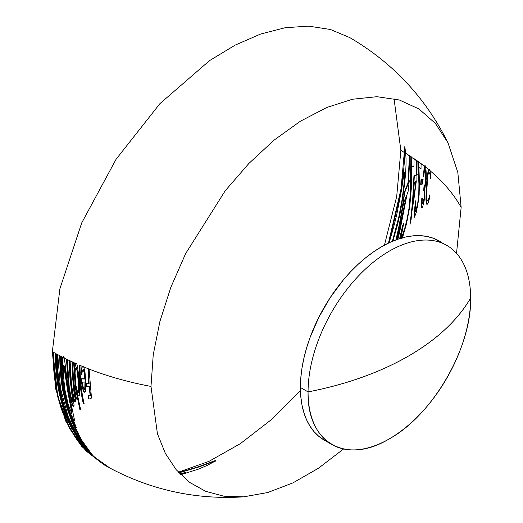 <?xml version="1.0" encoding="UTF-8"?>
<svg xmlns="http://www.w3.org/2000/svg" width="523" height="523" viewBox="0 0 523 523"><rect width="100%" height="100%" fill="white"/><g stroke="black" fill="none" stroke-linecap="round" stroke-linejoin="round"><path stroke-width="0.78" d="M82.549 366.505L83.183 366.309L83.804 367.028L82.549 366.505L83.804 367.028L84.994 372.075L85.955 383.823L85.687 391.001L84.752 392.381L83.347 390.099L82.314 386.052L81.425 378.927L85.19 379.051L84.177 371.33L83.582 369.794L83.033 369.558L82.196 371.408L81.856 374.71L81.333 373.082C81.549 369.545 81.954 367.349 82.549 366.505M75.652 363.518L76.253 363.197L76.829 364.041L75.652 363.518L76.829 364.041L77.482 366.545L78.594 374.893L79.522 387.112L79.542 394.414L79.065 396.107L78.326 395.8L76.587 390.799L80.549 409.241L80.287 409.934L75.652 387.661L74.037 362.785L74.547 363.014L74.645 369.192L75.652 363.518M63.231 357.542L63.793 356.614L64.336 358.111L63.231 357.542L64.336 358.111L68.703 392.512L74.41 419.603L74.325 420.603L73.606 419.688L71.383 414.922L76.299 427.598C71.841 418.596 68.31 408.175 65.695 396.342C63.067 384.228 61.74 371.036 61.714 356.758L62.191 357.006L62.636 370.742C62.557 363.871 62.753 359.471 63.231 357.542M404.965 147.545L404.678 152.664L406.005 153.468L404.678 152.664C404.756 159.829 403.593 172.531 401.18 190.777L389.269 241.927M404.488 172.78L404.828 172.544L404.9 174.741L404.567 181.743L402.514 199.603L399.075 217.777L392.878 241.116M425.323 165.817L424.728 166.34L425.931 167.282L424.728 166.34L423.643 177.022M422.636 198.197L422.172 198.511L421.865 202.695L422.054 208.004M426.212 178.421L425.545 184.371L424.382 186.672L424.061 190.862L424.584 191.425L424.853 193.883L424.532 198.309L423.617 202.591L422.983 203.826L422.61 203.552M424.924 170.047L425.317 169.805L425.787 170.838L426.245 176.035M429.605 169.445L428.847 169.635L430.337 170.877L428.847 169.635L427.834 174.048L426.99 183.174L426.291 197.531L426.487 202.375L427.056 204.356M429.239 172.708L430.207 173.956L430.86 177.761M429.873 196.308L428.481 200.492L427.964 200.995L427.278 200.283M470.635 298.045A114.955 66.369 120 0 0 389.347 251.112A114.955 66.369 120 0 0 308.067 391.904A257.264 148.532 0 0 0 408.522 356.045A257.264 148.532 0 0 0 470.635 298.045A114.955 66.369 -60 0 1 420.459 413.732A114.955 66.369 -60 0 1 331.87 444.53A114.955 66.369 -60 0 1 308.067 391.904A114.955 66.369 -60 0 1 358.242 276.216A114.955 66.369 -60 0 1 446.825 245.418A114.955 66.369 -60 0 1 470.635 298.045C457.717 320.154 437.012 339.492 408.522 356.045C379.848 372.494 346.363 384.444 308.067 391.904L300.398 387.478L308.067 391.904C306.942 442.706 345.912 465.209 389.347 438.836C432.789 415.053 471.759 347.553 470.635 298.045M442.863 243.424A114.955 66.369 120 0 0 439.157 240.992A114.955 66.369 120 0 0 350.573 271.79A114.955 66.369 120 0 0 300.398 387.478A114.955 66.369 120 0 0 324.201 440.105L318.847 436.372L314.094 431.717L309.995 426.18L306.583 419.825L303.896 412.706L301.954 404.887L300.784 396.454L300.398 387.478L300.784 378.051L301.954 368.264L303.896 358.209L306.583 347.985L309.995 337.688L318.847 317.278L330.111 297.764L343.363 279.89L350.573 271.79L358.085 264.35L365.825 257.643L373.716 251.74L381.679 246.686L389.648 242.535L397.539 239.331L405.279 237.102L412.791 235.873L420.002 235.644L426.84 236.429L433.247 238.22L446.825 245.418M422.787 179.52L422.519 184.004L420.701 184.449L421.022 179.552L422.787 179.52M103.724 464.614L81.732 446.446L65.63 420.956L55.713 388.935L52.365 351.613L57.301 395.721L69.422 428.363L85.779 450.721L103.822 464.666M388.445 243.103L401.069 188.679L404.292 152.441L400.853 150.415L396.702 196.485L384.438 245.15M300.444 390.635L271.071 419.884L240.273 443.707L209.037 461.338L178.363 472.204M392.361 241.332L398.689 217.555L402.122 199.44L403.939 184.599L404.514 174.532L404.194 172.152L401.344 190.96L396.996 213.351C395.329 220.928 392.976 229.813 389.936 240.005L388.935 242.875M395.885 239.926L396.107 238.972C399.448 225.25 402.22 209.599 404.403 192.026L407.999 183.017L409.444 155.632L405.619 153.246C406.94 164.614 405.181 184.286 400.343 212.273L397.787 223.628L392.982 241.07M399.618 238.645L402.599 225.871L403.684 223.341L400.86 238.468L402.324 235.742L404.658 228.656L407.09 219L408.927 208.801L410.372 193.131L410.856 156.547L409.875 155.906L408.574 181.926L409.274 180.71L408.058 191.778L407.195 193.693L399.546 232.617L397.807 239.24M456.533 253.348L461.142 207.363C453.801 194.262 443.406 182.024 429.952 170.655L430.959 177.127L430.592 178.761L430.011 174.466L429.213 172.531L428.5 172.923L427.834 175.512L426.461 194.981L426.663 198.89L427.579 200.773L428.644 199.119L429.729 194.916L429.926 196.785L428.226 202.924L427.239 204.251L426.768 204.218L425.951 200.067L426.14 190.392L427.147 176.48L428.461 169.413L425.545 167.059C426.108 169.661 426.323 173.538 426.206 178.676L424.885 188.672L424.931 194.125L424.107 201.139L422.728 206.578L422.054 207.788L421.577 207.585L421.793 198.289L422.251 197.975L422.12 202.427L422.597 203.604L424.146 198.099L424.467 193.667L424.33 191.764L423.676 190.64L423.996 186.45L424.761 185.502L425.526 181.984L425.761 173.348L425.317 170.295L424.931 169.583L424.545 169.825L423.656 176.885L423.257 176.8L424.343 166.118L421.074 163.634L421.028 168.484L418.93 167.569L419.518 185.495L418.792 199.06L416.216 212.593L414.661 216.653L414.255 217.045L413.987 216.738L415.393 201.237L415.935 200.544L415.085 211.259L415.837 210.717L417.72 203.323L418.766 194.674L418.93 184.07L418.021 161.417L417.086 160.757L416.896 180.716L416.315 181.03L410.097 224.223L412.529 202.179L413.941 175.787L416.282 174.819L416.674 160.469L414.066 158.672L413.948 166.334L411.706 166.477L411.307 188.548L409.738 206.879L406.469 223.896L402.403 238.089M88.675 368.983L88.675 368.911C108.019 376.442 128.789 382.28 150.99 386.419L157.423 433.744L165.34 453.363L176.192 469.719L189.744 482.468L205.729 491.352L223.805 496.177L243.594 496.85L267.717 492.535L292.88 482.919L318.402 468.268L343.591 448.969M89.008 386.366L90.146 395.159L88.001 395.911L88.537 398.931L88.851 398.774M394.041 98.638L400.853 150.415L404.292 152.441L404.835 146.518L405.619 153.246L424.343 166.118L424.938 165.595L425.545 167.059L428.461 169.413L429.226 169.223L429.952 170.655C443.406 182.024 453.801 194.262 461.142 207.363L457.821 172.42L447.995 142.805L435.345 123.363L418.943 108.941L399.278 99.971L376.906 96.703L352.482 99.239L326.712 107.503L300.346 121.251L274.144 140.092L248.87 163.477L225.25 190.725L185.652 253.577L170.825 287.356L159.914 321.41L153.239 354.751L150.99 386.419C128.789 382.28 108.019 376.442 88.675 368.911L83.425 366.806L88.132 368.695L88.733 383.359L86.413 383.385L86.726 386.575L87.079 386.536M83.039 369.401L84.059 372.311L84.811 378.829L81.045 378.704L82.366 387.811L83.556 391.315L84.602 392.158M79.62 365.257L82.163 366.283L81.124 370.434L80.947 372.86L81.477 374.488L81.562 373.291M83.425 366.806L82.797 366.087L82.163 366.283L79.097 364.976C79.123 378.907 80.535 391.845 83.347 403.789L83.732 403.37M76.927 393.185L77.626 395.009L78.679 395.885M72.501 362.073L73.658 362.563L75.273 387.438L79.901 409.712L80.163 409.019M75.351 397.277L75.73 399.088L76.07 398.5M73.096 397.683L74.312 401.174L74.985 401.572M76.443 363.818L75.868 362.975L75.266 363.295L63.956 357.889L66.454 359.138L68.487 387.517L71.605 402.292L73.05 406.201L73.475 406.724L73.691 406.41M72.599 418.282L74.076 420.244M60.237 355.986L61.328 356.536C61.354 370.814 62.682 384.006 65.316 396.12C67.925 407.953 71.455 418.374 75.913 427.383L75.371 425.657M78.175 434.005L79.771 436.679L78.751 434.561M63.603 356.928L63.414 356.392L62.845 357.327L56.876 354.156C56.902 368.48 58.203 381.705 60.779 393.819C63.342 405.658 66.794 416.06 71.148 425.022C74.429 431.671 77.515 436.947 80.392 440.843L84.726 446.498L90.1 452.134M243.594 496.85C196.707 499.831 152.461 490.404 110.863 468.562L108.372 467.183M109.817 468L110.353 468.288M178.722 472.596L198.073 466.895L213.6 461.175C215.554 460.469 216.143 460.417 215.371 461.011L207.219 465.385L198.616 469.059L180.768 474.734M55.811 353.568L52.365 351.613L59.864 288.879L81.725 222.883L116.067 159.306L159.927 103.626L209.527 60.642L235.154 45.122L260.598 34.054L285.31 27.686L308.747 26.15L330.405 29.484L349.815 37.61C393.002 62.917 425.729 97.984 447.995 142.805M62.943 413.203C56.491 396.31 53.169 375.9 52.98 351.972L55.346 353.313C55.379 368.591 56.844 382.588 59.727 395.303C62.583 407.679 66.395 418.42 71.161 427.513L82.301 444.857L88.367 451.774L94.84 457.834L107.45 466.693M108.254 467.15L104.463 465.032M180.337 474.296L185.502 472.557L179.729 473.668M109.582 467.876L110.026 468.111M57.34 354.424L59.766 355.712C59.779 368.159 60.792 379.803 62.793 390.648L66.898 407.757L71.854 421.832L75.338 429.658L82.967 443.582M61.806 356.81L62.845 357.327L62.276 363.086M66.944 359.412L69.206 360.478L69.964 377.985L72.351 398.153L72.266 401.403M69.703 360.752L71.991 361.798L72.671 378.168L74.201 394.649L73.841 397.042M74.168 362.844L75.266 363.295L74.567 365.904M423.166 179.742L421.401 179.775L421.087 184.671M415.831 201.381L414.406 212.92L414.484 217.202M418.407 161.64L419.315 184.292L419.152 194.889L417.341 207.252L416.073 211.246L415.661 211.704L415.412 211.181M417.06 160.692L416.668 175.035L414.321 176.009L412.909 202.401L411.065 219.863M417.648 174.832L417.112 174.643M415.824 181.821L416.243 181.533L413.503 202.578M415.863 181.311L414.308 182.494L412.51 209.082L415.863 181.311M403.194 225.596L400.088 238.495M411.241 156.763L411.457 176.414L409.692 206.062L406.717 222.536L404.207 231.643L401.586 238.377M409.823 155.854L408.385 183.24L404.789 192.248L400.84 218.431L396.362 239.756M409.182 181.743L409.058 181.069M406.208 197.256L397.696 239.279M397.317 239.41L397.794 237.265M397.205 239.449L406.476 195.393L403.697 202.787L396.846 239.58M105.103 465.398L86.164 450.944L69.807 428.585L57.687 395.944L52.908 351.933L53.366 352.195C53.549 376.115 56.87 396.526 63.329 413.425C69.474 429.095 76.822 441.249 85.38 449.872L106.097 465.96M215.751 461.234C216.529 460.632 215.94 460.685 213.985 461.397L198.452 467.117L178.958 472.851M109.908 468.065L101.37 462.796L95.225 458.05L88.747 451.996L82.673 445.073L76.92 437.051L71.546 427.736C66.781 418.642 62.969 407.901 60.112 395.525C57.223 382.81 55.765 368.813 55.732 353.528L56.196 353.79C56.262 372.141 58.334 388.556 62.407 403.043C66.395 416.942 71.52 428.546 77.783 437.843L94.055 456.814L110.216 468.229M110.713 468.497L112.046 469.19M112.177 469.255L110.739 468.51M111.249 468.785L113.354 469.87M111.379 468.837L110.412 468.333M184.207 473.06L185.56 473.008L180.585 474.551M60.485 388.288L68.075 416.308L75.593 432.318L83.34 443.792L75.757 429.945L71.422 420.015L66.486 405.247L63.178 390.871C61.171 380.025 60.165 368.382 60.152 355.934L60.622 356.189C60.668 372.415 62.355 387.197 65.682 400.526C68.964 413.451 73.305 424.552 78.712 433.835L74.312 426.14L76.005 429.775L82.209 440.909L90.479 452.349L85.118 446.727L76.123 433.881L71.527 425.245C67.179 416.282 63.721 405.881 61.165 394.041C58.589 381.927 57.288 368.702 57.255 354.378L57.726 354.633L60.485 388.288M67.84 389.949L64.93 369.16L63.898 365.08L63.394 367.251L63.283 373.579L64.78 389.105L68.219 404.527L71.847 413.85L71.782 410.98L67.84 389.949M63.669 364.976L67.8 391.845L71.403 410.758L71.468 413.628M67.323 359.602L69.239 387.131L70.88 396.271L72.645 401.625L72.736 398.402L70.35 378.207L69.585 360.7L70.082 360.935L71.474 384.366L72.808 392.78L74.22 397.264L74.586 394.878L73.05 378.39L72.377 362.014L72.88 362.249C72.9 375.266 74.089 387.419 76.456 398.722L76.11 399.31L74.946 393.263L75.528 399.886L75.364 401.795L74.985 401.841L72.632 394.401L74.057 405.018L73.861 406.946L72.409 403.841L70.703 397.572L68.866 387.739L66.833 359.36L67.323 359.602M78.633 381.097L77.535 371.258L76.26 367.283L75.384 369.199L75.057 372.814L75.998 385.673L76.888 389.707L77.757 392.028L78.424 392.433L78.966 388.432L78.633 381.097M76.044 367.179L77.156 371.036L78.332 382.025L78.548 389.753L77.737 392.23M79.999 365.427C80.026 379.097 81.398 391.819 84.111 403.593L83.726 404.011C80.921 392.067 79.503 379.129 79.483 365.198L79.999 365.427M85.393 384.667L85.347 381.999L82.189 382.176L83.334 387.739L84.556 389.419L85.203 387.948L85.393 384.667M84.968 381.777L84.818 387.726L84.432 388.994L83.896 389.138M89.06 369.133L91.492 398.055L88.917 399.154L88.38 396.133L90.531 395.381L89.394 386.582L87.112 386.798L86.798 383.607L89.113 383.581L88.518 368.918L89.06 369.133M103.397 464.424L103.744 464.62M324.201 440.105L331.87 444.53M110.203 468.222L109.608 467.902"/></g></svg>
